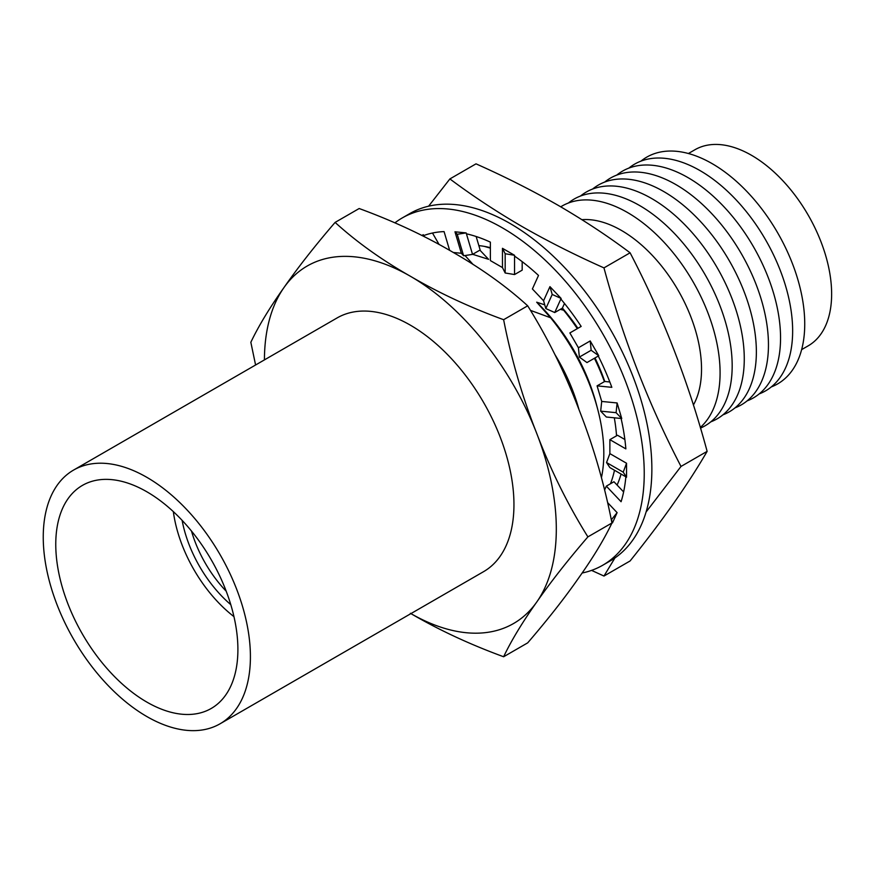 <?xml version="1.0" encoding="UTF-8"?>
<svg xmlns="http://www.w3.org/2000/svg" width="875" height="875" viewBox="0 0 875 875"><rect width="100%" height="100%" fill="white"/><g stroke="black" fill="none" stroke-linecap="round" stroke-linejoin="round"><path stroke-width="1.31" d="M233.964 616.634A104.464 60.309 60 0 1 173.337 511.623M688.417 153.508L694.958 149.734A113.225 65.373 60 0 1 751.57 155.334A113.225 65.373 60 0 1 825.541 255.117A113.225 65.373 60 0 1 808.183 345.844L801.642 349.617M640.948 161.131A130.911 75.589 60 0 1 712.163 163.647A130.911 75.589 60 0 1 799.236 284.506A130.911 75.589 60 0 1 771.302 386.914M628.852 168.12A130.911 75.589 60 0 1 700.077 170.625A130.911 75.589 60 0 1 787.15 291.495A130.911 75.589 60 0 1 759.205 393.903M616.755 175.098A130.911 75.589 60 0 1 687.98 177.603A130.911 75.589 60 0 1 775.053 298.473A130.911 75.589 60 0 1 747.119 400.881M604.669 182.077A130.911 75.589 60 0 1 675.894 184.592A130.911 75.589 60 0 1 762.956 305.452A130.911 75.589 60 0 1 735.022 407.859M592.572 189.066A130.911 75.589 60 0 1 663.797 191.57A130.911 75.589 60 0 1 750.87 312.441A130.911 75.589 60 0 1 722.925 414.848M580.475 196.044A130.911 75.589 60 0 1 651.7 198.548A130.911 75.589 60 0 1 738.773 319.419A130.911 75.589 60 0 1 710.839 421.827M568.389 203.022A130.911 75.589 60 0 1 639.614 205.537A130.911 75.589 60 0 1 726.283 324.92A130.911 75.589 60 0 1 700.492 428.094M560.744 206.817A130.911 75.589 60 0 1 627.517 212.516A130.911 75.589 60 0 1 710.773 320.753A130.911 75.589 60 0 1 700.306 427.47M581.941 219.68A113.225 65.373 60 0 1 621.469 230.453A113.225 65.373 60 0 1 693.405 405.016M562.406 308.066A135.636 78.312 60 0 1 577.894 328.311M595 357.93A135.636 78.312 60 0 1 604.778 381.467M538.027 303.505A135.636 78.312 60 0 1 538.147 303.614A135.636 78.312 60 0 1 596.498 404.698L597.833 409.795A147.427 85.116 60 0 1 601.464 477.553M560.284 309.345L563.664 310.231A147.427 85.116 60 0 1 577.303 328.65M594.409 358.269A147.427 85.116 60 0 1 604.417 381.631M614.305 417.802A147.427 85.116 60 0 1 616.536 435.816M614.48 470.247A147.427 85.116 60 0 1 610.487 483.744M530.578 310.406L550.605 317.767L536.681 302.192L544.753 304.85M554.925 354.572A129.741 74.9 60 0 1 578.998 409.664M550.605 317.767A147.427 85.116 60 0 1 597.833 409.795M465.008 255.544L473.123 264.512M454.978 231.798L457.22 234.281L466.145 232.914L454.978 231.798L461.355 253.28L453.316 252.481A147.427 85.116 60 0 1 453.359 252.492M563.664 310.231L562.133 308.273M479.883 250.141L488.6 259.339L472.664 254.308M490.372 248.139L484.356 246.378M264.425 359.888A206.402 119.164 60 0 1 283.981 287.547A206.402 119.164 60 0 1 410.375 276.248A206.402 119.164 60 0 1 536.758 433.486A206.402 119.164 60 0 1 536.758 602.011A206.402 119.164 60 0 1 410.911 613.616M226.209 591.216A88.452 51.067 60 0 1 191.472 531.038M230.792 604.658A93.177 53.791 60 0 1 182.12 520.362M255.588 364.995L250.841 342.289C258.573 326.025 269.62 307.781 283.981 287.547C297.916 267.52 314.956 245.809 335.103 222.403C356.639 241.992 381.719 259.941 410.375 276.248C438.845 292.895 469.93 307.388 503.628 319.703C511.361 359.253 522.408 397.184 536.758 433.486C550.703 470.094 567.744 504.558 587.891 536.878C567.722 560.317 550.681 582.028 536.758 602.011C522.397 622.278 511.35 640.522 503.628 656.753C469.711 644.328 438.616 629.847 410.375 613.298M335.103 222.403L359.166 208.523C393.083 220.948 424.178 235.43 452.43 251.967C481.261 268.406 506.352 286.355 527.691 305.812C547.859 338.177 564.9 372.641 578.823 409.205C593.184 445.572 604.231 483.492 611.953 522.988C604.22 539.241 593.173 557.495 578.823 577.73C564.878 597.745 547.837 619.456 527.691 642.862L503.628 656.753M503.628 319.703L527.691 305.812M587.891 536.878L611.953 522.988M146.836 491.772A128.789 74.364 60 0 1 230.967 605.259A128.789 74.364 60 0 1 211.225 708.466A128.789 74.364 60 0 1 146.836 702.089A128.789 74.364 60 0 1 62.694 588.591A128.789 74.364 60 0 1 82.436 485.395A128.789 74.364 60 0 1 146.836 491.772M73.588 470.072L337.127 317.92A146.486 84.569 60 0 1 410.375 325.172A146.486 84.569 60 0 1 506.067 454.256A146.486 84.569 60 0 1 483.613 571.637L220.073 723.789A146.486 84.569 60 0 1 146.836 716.538A146.486 84.569 60 0 1 51.133 587.453A146.486 84.569 60 0 1 73.588 470.072A146.486 84.569 60 0 1 146.836 477.323A146.486 84.569 60 0 1 242.528 606.408A146.486 84.569 60 0 1 220.073 723.789M394.964 222.808A200.506 115.763 60 0 1 402.216 217.963L409.839 213.566A200.506 115.763 60 0 1 510.092 223.497A200.506 115.763 60 0 1 641.08 400.181A200.506 115.763 60 0 1 610.345 560.842L602.711 565.25A200.506 115.763 60 0 1 582.094 573.027M402.216 217.963A200.506 115.763 60 0 1 502.469 227.894A200.506 115.763 60 0 1 633.445 404.578A200.506 115.763 60 0 1 602.711 565.25M624.87 439.512L617.509 435.258L609.875 439.655L609.875 453.622L606.539 462.536L609.875 467.589L625.855 476.809A175.339 101.237 60 0 1 621.086 501.725L606.331 486.139L604.68 489.803M607.775 502.775L617.116 512.641L612.489 522.867L611.833 522.178A175.339 101.237 60 0 1 611.811 522.222M421.87 235.495L423.27 234.686L423.762 235.55A175.339 101.237 60 0 1 444.073 231.602L449.652 250.381M466.145 232.914L466.419 233.811A175.339 101.237 60 0 1 490.372 242.145L490.372 260.586L502.469 267.575L502.469 248.314L514.555 255.292L514.555 256.113A175.339 101.237 60 0 1 538.508 275.439L532.394 288.958L543.572 300.748L549.948 286.639L561.127 298.43L560.853 299.031A175.339 101.237 60 0 1 581.164 326.419L569.866 332.948L578.419 347.758L590.209 340.944L598.763 355.753L598.27 356.037A175.339 101.237 60 0 1 611.833 387.33L597.078 385.864L601.705 401.439L617.116 402.959L621.742 418.534L621.086 418.469A175.339 101.237 60 0 1 625.855 448.886L609.875 439.655M543.572 300.748L545.825 308.569L554.739 312.539L562.373 308.142L564.484 303.45M502.469 267.575L505.17 272.989L514.555 274.553L522.178 270.156L522.178 261.647M461.355 253.28L463.608 255.763L472.533 254.384L480.156 249.988L476.153 236.513M439.108 244.508L432.48 233.023M609.875 453.622L626.555 463.258L626.555 477.214L625.855 476.809M626.555 463.258L623.219 472.161L626.555 477.214M606.539 462.536L623.219 472.161M617.116 402.959L616.087 412.672L621.742 418.534M597.078 385.864L604.702 381.467L609.82 381.97M601.705 401.439L600.677 411.152L606.331 417.014L621.086 418.469M600.677 411.152L616.087 412.672M590.209 340.944L591.15 350.273L598.763 355.753M578.419 347.758L579.359 357.088L586.972 362.567L598.27 356.037M579.359 357.088L591.15 350.273M549.948 286.639L552.202 294.459L561.127 298.43M554.739 312.539L560.853 299.031M545.825 308.569L552.202 294.459M502.469 248.314L505.17 253.728L514.555 255.292M514.555 274.553L514.555 256.113M505.17 272.989L505.17 253.728M472.533 254.384L466.419 233.811M463.608 255.763L457.22 234.281M424.495 236.819L423.762 235.55M617.116 512.641L611.461 519.673L612.489 522.867M606.331 486.139L613.955 481.742L623.623 491.936M428.619 206.183L449.892 178.927C472.216 195.639 496.18 211.455 521.784 226.373C547.553 241.139 574.952 254.975 603.969 267.881C622.88 337.98 648.55 404.162 681.012 466.441L646.078 512.017M614.95 557.922L603.969 576.045L630.098 560.962C662.55 520.516 688.231 483.973 707.131 451.358C688.231 381.259 662.55 315.066 630.098 252.798C607.742 236.042 583.778 220.227 558.206 205.352C532.361 190.564 504.963 176.728 476.011 163.844L449.892 178.927M621.075 474.053A149.789 86.483 60 0 1 617.094 485.056M448.831 249.911A149.789 86.483 60 0 1 449.433 249.648M478.855 245.613A149.789 86.483 60 0 1 490.372 247.669M630.098 252.798L603.969 267.881M707.131 451.358L681.012 466.441M603.969 576.045L591.566 570.391"/></g></svg>
